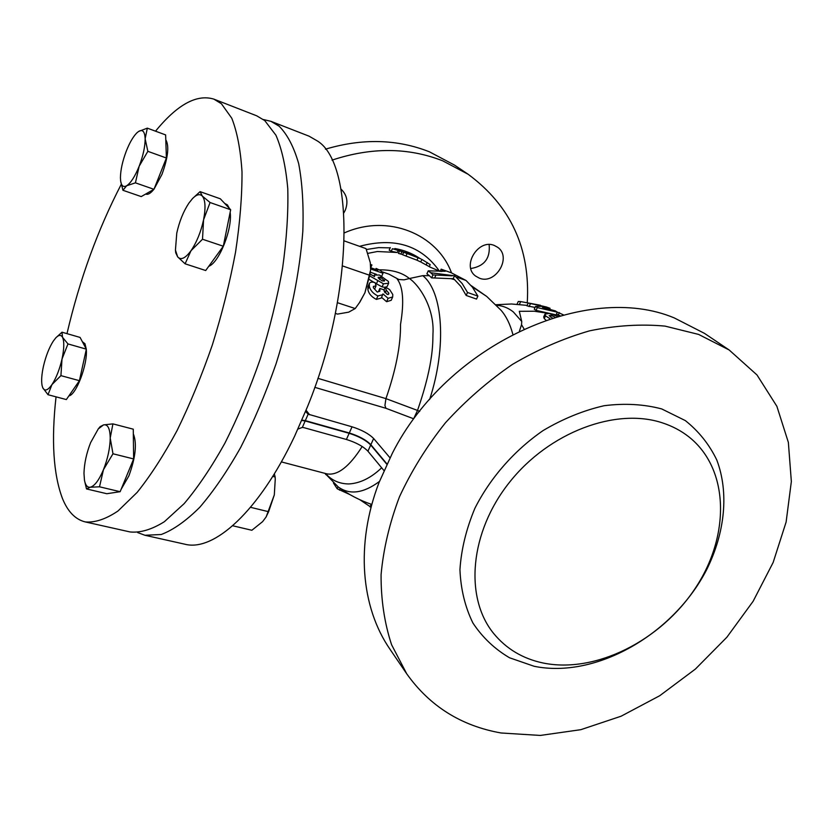<?xml version="1.0" encoding="UTF-8"?>
<svg xmlns="http://www.w3.org/2000/svg" width="833" height="833" viewBox="0 0 833 833"><rect width="100%" height="100%" fill="white"/><g stroke="black" fill="none" stroke-linecap="round" stroke-linejoin="round"><path stroke-width="1.25" d="M512.836 334.283C510.129 324.152 506.183 316.134 500.997 310.22L486.743 296.465L472.092 286.739M340.978 189.081L341.02 189.122C346.965 194.787 348.402 201.763 345.331 210.051L343.873 212.852M479.402 278.18L475.539 276.025C461.451 266.008 478.288 238.457 494.313 245.464L497.603 247.255C512.222 257.022 495.666 284.99 479.402 278.18M224.639 203.367L227.44 204.928L229.314 208.323M165.798 139.767C169.349 145.89 168.068 157.416 161.977 174.347L154.053 189.081M153.803 189.393C150.742 193.214 148.159 194.807 146.067 194.162L145.692 194.037M82.373 341.717L84.966 343.737L86.247 348.975M86.288 349.412C87.798 364.167 76.23 394.946 68.879 395.904M133.322 433.806C137.112 443.395 135.623 457.421 128.886 475.862L121.118 489.325M155.532 131.177C177.262 104.573 196.713 93.89 213.873 99.127L256.689 115.797L264.738 120.577L275.921 135.196C281.898 148.992 285.844 166.798 287.77 188.612C288.385 212.477 286.667 238.946 282.616 268.049C277.222 298.079 269.757 328.441 260.219 359.138C249.681 389.282 237.905 417.302 224.889 443.187C211.478 467.219 197.91 487.357 184.187 503.601L164.382 521.697C151.793 529.559 140.361 532.974 130.083 531.954L85.247 521.916C75.407 519.5 67.817 511.701 62.465 498.53C53.333 474.258 51.188 440.365 56.04 396.841M213.873 99.127L221.422 103.75L231.772 118.213C237.186 131.989 240.602 149.867 242.007 171.848C242.122 195.932 239.966 222.734 235.531 252.232C229.793 282.72 222.078 313.583 212.384 344.831C201.753 375.537 189.986 404.12 177.075 430.557C163.83 455.11 150.523 475.716 137.153 492.386L117.984 511.004C105.874 519.157 94.962 522.791 85.247 521.916M535.088 307.439L526.914 305.836L528.205 303.066L543.678 306.325L535.546 306.44L537.327 307.606L557.329 312.177L555.33 310.886L542.46 307.408L550.051 308.283L546.094 306.898L528.205 303.066M557.329 312.177L556.069 314.853L536.046 310.365L534.265 309.199L535.546 306.44M548.364 313.323L534.213 311.23L519.303 311.313L521.739 321.476L513.357 311.959C508.255 307.877 502.611 305.659 496.416 305.294M455.807 276.827L454.506 275.806L430.651 272.724L428.224 270.85L445.197 271.266L441.157 269.174L451.236 272.766L466.022 280.461L455.807 276.827L462.169 283.564L467.532 292.487L477.882 296.121L476.528 299.078L466.178 295.455L460.878 286.437L454.537 279.638L450.913 278.659L431.65 277.868L429.339 275.681L422.779 275.661L409.409 278.524C419.655 285.5 433.837 307.512 433.056 332.003C432.462 339.343 435.003 360.189 417.51 410.43L419.697 411.419M429.641 399.486C447.019 346.476 442.969 291.602 422.779 275.661M137.664 532.568L144.952 535.275L184.926 544.22C213.883 551.894 259.146 511.254 294.58 436.284L307.335 407.077C353.681 294.372 354.848 164.549 317.675 141.141L309.064 136.175L270.892 121.316L263.415 119.535M144.952 535.275L161.248 534.505C173.306 529.934 186.134 520.875 199.753 507.307C213.592 491.21 227.242 471.228 240.716 447.373C253.763 421.654 265.54 393.822 276.046 363.865C290.717 317.238 299.641 273.026 302.827 231.23C303.701 205.293 302.317 182.771 298.683 163.674C293.882 146.91 287.343 134.405 279.086 126.147L270.892 121.316M390.24 649.615L389.938 649.178C360.981 607.174 355.327 544.355 378.984 482.651L392.353 453.246C447.248 344.456 587.078 281.252 674.282 317.925L704.458 333.356L729.177 349.995L757.01 374.975L776.887 406.327L788.362 442.406L791.35 481.526L786.113 522.062L773.149 562.462L753.126 601.291L726.886 637.224L695.399 669.066L659.746 695.711L621.116 716.203L580.83 729.677L540.305 735.435L501.091 732.988C461.201 725.918 429.745 706.186 406.712 673.793L391.583 644.721C384.461 623.074 380.952 599.739 381.077 574.708C383.399 549.051 389.532 523.093 399.455 496.832C411.502 470.853 426.819 446.176 445.426 422.8C465.637 400.621 487.961 381.17 512.378 364.448C537.577 349.621 563.327 338.417 589.618 330.826C615.754 325.453 640.9 323.881 665.036 326.109L698.606 334.418L729.177 349.995M332.023 160.134C371.31 147.108 408.191 147.337 442.677 160.811L468.136 174.264C510.702 205.772 530.413 248.526 527.268 302.514M325.443 149.18C362.386 138.195 397.029 139.059 429.38 151.793L454.516 165.101L468.136 174.264M662.402 422.862C672.408 426.132 681.311 430.859 689.11 437.044C729.489 469.25 730.229 535.65 695.42 588.056C660.881 640.639 595.501 673.782 543.095 663.006C522.76 658.716 506.256 648.834 493.584 633.382C464.262 597.396 469.645 532.256 509.504 482.297C549.114 432.192 615.806 407.295 662.402 422.862M383.951 470.562L367.926 451.194C363.261 446.405 356.087 442.49 346.403 439.47L304.024 427.683L302.358 427.402L297.943 429.057M386.824 464.262L370.716 445.02C366.02 440.251 358.836 436.346 349.152 433.306L305.18 420.957L302.358 427.402M344.435 232.855C388.188 213.404 437.45 234.323 451.507 272.88M439.376 271.058C421.071 245.235 394.467 236.999 359.544 246.329M366.405 249.515L378.588 247.62L390.177 247.87M394.852 248.515C403.828 250.108 411.971 253.274 419.27 258.032M521.739 321.476L521.541 324.683L523.999 328.879M545.917 320.111L544.23 318.633L543.678 316.925L544.99 314.135L545.542 315.832L549.957 318.758M371.851 504.475C359.741 500.394 348.538 494.552 338.24 486.951C349.652 495.166 363.386 493.334 379.452 481.453M387.158 294.424L388.782 294.049L388.813 293.112L386.273 290.196L385.356 286.948L389.657 289.634L392.78 294.486L392.666 296.985L388.105 298.318L382.941 293.882L382.691 294.726L377.89 295.954C373.08 293.57 370.216 290.321 369.311 286.208L369.363 283.48C370.227 281.981 372.153 281.71 375.131 282.658L376.058 285.844L373.403 286.417L373.371 287.77L377.297 292.071L379.848 291.196L379.848 288.447L383.555 289.707L387.158 294.424M370.643 267.705L377.89 270.225L376.11 268.424L380.671 270.59L383.013 273.255L370.612 268.955M370.498 264.425L371.924 264.946L370.508 264.561M378.297 278.024L382.18 280.929L384.565 280.794L380.504 277.274L378.203 277.306L378.297 278.024M370.175 274.099L374.558 276.629L374.329 275.046L379.442 275.025L388.407 281.45L388.626 283.241L383.461 283.803L369.894 276.015M420.613 258.74L403.734 252.149L420.936 258.917M418.114 257.626L416.969 260.198L420.738 261.989L421.883 259.417L430.203 264.602L429.297 266.622M410.825 254.502L417.864 257.428L410.825 254.502M407.118 252.68L413.293 255.002L407.118 252.68M417.822 257.251L414.24 255.398L399.59 250.816L418.947 257.866M399.122 250.192L392.395 248.723L414.24 255.398M477.882 296.121L472.457 287.208L466.022 280.461M430.651 272.724L432.973 274.9L452.184 275.838M338.063 486.816L337.188 488.763L333.429 482.973M359.804 499.706L371.101 507.287M337.188 488.763L349.839 494.563M557.1 312.021L563.337 314.822M517.012 304.243L518.293 301.484L520.708 301.588L540.419 305.263M552.362 317.987L549.124 315.634L551.071 315.353L554.913 317.102M550.269 317.061L551.071 315.353M557.61 316.405L549.145 313.437L544.99 314.135M544.23 318.633L545.542 315.832M519.469 330.993L521.541 324.683M381.66 467.802C370.987 477.975 360.012 483.359 348.725 483.952C339.291 483.817 331.565 480.329 325.547 473.519M389.99 457.796L373.642 438.512C368.925 433.785 361.73 429.88 352.047 426.808L308.148 414.178L305.326 420.634L301.9 420.144M386.97 463.95L370.852 444.707C366.166 439.939 358.981 436.034 349.298 432.983L305.326 420.634M281.325 461.888L326.869 473.862C337.604 475.799 349.381 466.678 362.188 446.498M305.565 411.44L308.148 414.178M379.13 269.85C392.01 269.663 402.11 272.558 409.409 278.524L404.12 279.836L398.84 279.513L388.99 274.192L381.67 271.652M317.894 378.328L385.939 398.622C395.873 370.06 400.735 345.331 400.527 324.422C404.234 302.098 403.12 286.969 397.206 279.045M385.971 408.305L384.919 405.525L385.939 398.622L417.51 410.43L413.657 418.78L385.971 408.305L314.78 387.335M378.432 291.675L379.848 288.447M374.652 289.051L376.058 285.844M369.331 283.564L367.957 286.698L367.874 289.488L369.311 286.208M367.874 289.488C368.707 293.643 371.539 296.944 376.381 299.391L377.89 295.954M376.381 299.391L381.212 298.079L382.691 294.726M381.545 297.329L386.606 301.713L388.105 298.318M386.606 301.713L391.198 300.307L392.635 297.048M384.502 291.987L383.971 290.092L385.356 286.948M381.806 275.994L383.013 273.255M370.393 272.235L376.36 274.307M375.298 283.189L382.097 286.906L385.158 287.406M386.023 287.25L387.283 286.281L388.626 283.241M382.097 286.906L383.461 283.803M450.913 278.659L453.235 278.618L454.537 279.638M453.235 278.618L454.506 275.806M466.178 295.455L467.532 292.487M426.142 264.904L427.214 262.489M416.969 260.198L402.589 254.731L403.734 252.149M440.105 271.496L441.157 269.174M431.65 277.868L432.973 274.9M390.302 247.568L389.188 250.129L391.26 251.306L397.31 252.493L398.424 249.942M391.26 251.306L392.395 248.723M397.31 252.493L377.37 251.514L367.894 253.357M402.672 254.544L398.455 253.399L399.59 250.816M400.798 254.127L401.933 251.545M428.224 270.85L426.902 273.786L429.339 275.681M369.238 279.471L373.934 282.345M536.046 310.365L537.327 307.606M549.665 309.105L550.051 308.283M529.08 306.596L530.361 303.837M558.308 314.895L559.401 312.573M519.386 304.42L520.708 301.588M371.226 504.257L369.998 506.953M406.015 255.939L407.16 253.367M375.662 269.444L376.11 268.424M385.096 292.862L386.273 290.196M388.178 294.528L388.813 293.112M384.055 281.169L384.502 280.148M379.546 279.461L380.504 277.274M301.754 420.467L305.18 420.957M66.984 333.648C79.687 279.347 97.763 229.585 121.233 184.385M84.477 480.277L86.497 488.929L90.214 487.232L99.502 486.805L103.469 469.666C98.971 480.277 94.546 486.139 90.214 487.232C87.34 487.586 85.435 485.264 84.477 480.277L83.977 473.352C84.268 463.471 86.476 453.225 90.62 442.625L98.273 428.901L103.594 424.872C107.811 424.143 110.018 428.526 110.216 438.023L112.913 423.882L103.594 424.872L100.147 426.663L98.273 428.901M103.469 469.666C107.79 458.629 110.039 448.081 110.216 438.023L112.976 453.777L103.469 469.666M112.913 423.882L133.27 429.182L133.634 458.941L120.139 491.699L106.832 493.719L86.497 488.929M120.139 491.699L99.502 486.805M133.634 458.941L112.976 453.777M118.203 491.991L112.642 492.834M266.164 516.845L274.307 494.917L275.254 479.173L274.307 494.917L268.611 511.712L250.525 507.318M274.349 473.779L275.129 476.986L272.745 476.382M275.129 476.986L275.254 479.173M268.611 511.712L265.998 517.126L262.614 521.635L251.868 530.267L232.678 525.769M42.046 385.377L42.754 387.761L42.046 385.377C41.223 380.629 41.702 374.215 43.483 366.124C45.857 356.045 49.105 347.736 53.229 341.197L55.738 337.927C58.737 334.783 61.007 334.574 62.537 337.323C64.36 341.488 64.183 348.735 62.006 359.065C59.56 369.519 56.207 378.026 51.969 384.586L60.924 375.641L62.006 359.065L67.973 343.925L62.537 337.323L61.986 332.211L55.946 337.709M42.754 387.761C44.701 391.552 47.773 390.5 51.969 384.586L48.002 394.717L42.754 387.761M67.973 343.925L86.34 349.152L80.072 337.417L61.986 332.211M86.34 349.152L79.416 380.681L66.338 399.569L48.002 394.717M79.416 380.681L60.924 375.641M120.67 181.188L122.94 190.288L126.678 185.749L135.425 182.844L139.153 166.246C134.998 176.461 130.843 182.958 126.678 185.749C123.419 187.54 121.41 185.957 120.65 181.032L120.431 177.793C120.546 170.005 122.513 161.081 126.335 151.002C129.584 142.818 133.03 136.841 136.664 133.072L138.559 131.479C142.61 129.063 144.796 131.489 145.14 138.767C145.129 146.629 143.141 155.792 139.153 166.246L147.847 151.325L145.14 138.767L147.326 128.147L138.559 131.479L136.81 132.916M147.326 128.147L165.632 134.915L166.392 158.02L147.847 151.325M166.392 158.02L153.959 189.31L141.225 196.588L122.94 190.288M153.959 189.31L135.425 182.844M175.44 250.077L175.732 252.795L177.658 256.856L175.44 250.077L176.773 233.094C179.355 221.453 183.385 211.467 188.872 203.137L192.652 198.421L200.076 191.642L202.304 196.067C205.407 200.024 205.824 207.958 203.554 219.881C200.868 232.022 196.692 242.299 190.996 250.712C185.311 258.386 180.865 260.437 177.658 256.856L185.103 263.811L190.996 250.712L202.513 239.238L203.554 219.881L210.062 202.523L202.304 196.067C199.743 193.537 196.359 194.506 192.152 198.962M200.076 191.642L220.339 198.806L230.668 209.749L223.296 246.224L205.699 270.517L185.103 263.811M223.296 246.224L202.513 239.238M230.668 209.749L210.062 202.523M230.147 212.321C232.657 228.659 219.048 262.812 208.75 266.289M337.448 302.702L355.212 308.554L359.908 302.025L364.906 292.789L370.55 270.184L369.758 275.306L342.634 265.966M370.591 269.403L370.3 262.707L366.02 248.619L344.289 240.924M359.262 302.983L364.906 292.789L369.758 275.306M355.212 308.554L348.704 312.146L337.521 314.103L335.387 313.406M489.138 244.569C490.46 258.313 484.348 266.3 470.801 268.528M558.235 316.217L552.685 314.437M661.683 408.92L685.309 420.582C698.793 431.307 709.3 444.447 716.797 460.014C729.114 492.647 725.002 532.683 706.728 569.553C673.47 634.34 596.095 678.947 534.151 666.285L509.557 657.778C494.75 649.094 482.536 637.505 472.915 623.011C465.095 607.07 460.774 589.285 459.941 569.647C461.263 549.374 466.261 528.893 474.935 508.203C490.387 477.694 514.263 450.466 543.106 430.557C562.983 418.77 583.319 410.492 604.102 405.723C624.604 403.12 643.805 404.192 661.683 408.92M346.403 439.47L349.152 433.306M367.926 451.194L370.716 445.02M325.932 474.675L325.005 473.373M349.298 432.983L352.047 426.808M370.852 444.707L373.642 438.512M306.065 410.221L309.678 414.792M434.618 278.003L435.94 275.067M441.709 271.537L442.51 269.746M340.26 488.419L339.489 490.148M376.391 283.876L377.745 280.794M560.026 315.717L556.444 314.051M527.133 305.378L511.514 303.993L495.864 304.722M389.938 649.178L406.712 673.793M338.24 486.951L324.964 473.363M370.706 267.726L371.924 264.946M373.83 276.202L374.319 275.077M486.743 296.465L471.218 285.646M440.157 271.391L429.651 266.935M430.776 267.424L421.633 262.468M266.362 516.533L265.998 517.126M55.738 337.927L56.248 337.365"/></g></svg>
